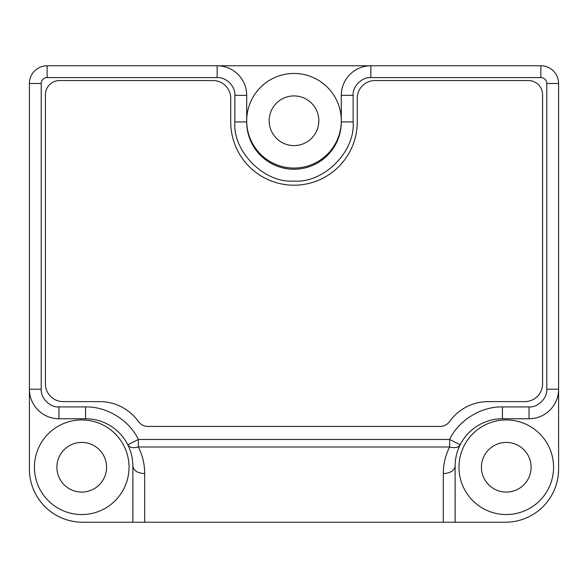 <?xml version="1.0" encoding="UTF-8"?>
<svg xmlns="http://www.w3.org/2000/svg" width="588" height="588" viewBox="0 0 588 588"><rect width="100%" height="100%" fill="white"/><g stroke="black" fill="none" stroke-linecap="round" stroke-linejoin="round"><path stroke-width="0.88" d="M99.828 401.611L63.166 401.611A17.736 17.736 0 0 1 45.423 383.876L45.423 94.734A14.193 14.193 0 0 1 59.616 80.549L212.996 80.549A17.736 17.736 0 0 1 230.731 98.284L230.731 121.936A63.269 63.269 0 0 0 294 185.205A63.269 63.269 0 0 0 357.269 121.936L357.269 98.284A17.736 17.736 0 0 1 375.004 80.549L528.384 80.549A14.193 14.193 0 0 1 542.577 94.734L542.577 383.876A17.736 17.736 0 0 1 524.834 401.611L488.172 401.611A47.305 47.305 0 0 0 449.644 421.478A11.826 11.826 0 0 1 440.008 426.44L147.992 426.44A11.826 11.826 0 0 1 138.356 421.478A47.305 47.305 0 0 0 99.828 401.611M129.029 467.247A47.305 47.305 0 0 1 81.732 514.551A47.305 47.305 0 0 1 34.427 467.247A47.305 47.305 0 0 1 81.732 419.942A47.305 47.305 0 0 1 129.029 467.247M106.56 467.247A24.836 24.836 0 0 1 81.732 492.082A24.836 24.836 0 0 1 56.896 467.247A24.836 24.836 0 0 1 81.732 442.411A24.836 24.836 0 0 1 106.56 467.247M318.836 120.753A24.836 24.836 0 0 1 294 145.589A24.836 24.836 0 0 1 269.164 120.753A24.836 24.836 0 0 1 294 95.918A24.836 24.836 0 0 1 318.836 120.753M341.305 120.753A47.305 47.305 0 0 1 294 168.058A47.305 47.305 0 0 1 246.695 120.753A47.305 47.305 0 0 1 294 73.449A47.305 47.305 0 0 1 341.305 120.753M531.104 467.247A24.836 24.836 0 0 1 506.268 492.082A24.836 24.836 0 0 1 481.44 467.247A24.836 24.836 0 0 1 506.268 442.411A24.836 24.836 0 0 1 531.104 467.247M553.573 467.247A47.305 47.305 0 0 1 506.268 514.551A47.305 47.305 0 0 1 458.971 467.247A47.305 47.305 0 0 1 506.268 419.942A47.305 47.305 0 0 1 553.573 467.247M540.864 65.76L540.864 77.587L370.866 77.587L370.866 65.76A29.562 29.562 0 0 0 341.305 95.329L341.305 121.936A47.305 47.305 0 0 1 294 169.241A47.305 47.305 0 0 1 246.695 121.936L246.695 95.329A29.562 29.562 0 0 0 217.134 65.76L540.864 65.76A17.736 17.736 0 0 1 558.6 83.503L558.6 469.018A53.214 53.214 0 0 1 505.386 522.24L144.699 522.24L144.699 473.605C137.526 473.156 133.586 470.643 132.873 466.064L132.873 522.24L144.699 522.24M132.873 522.24L82.614 522.24A53.214 53.214 0 0 1 29.4 469.018L29.4 83.503A17.736 17.736 0 0 1 47.136 65.76L217.134 65.76A29.562 29.562 0 0 1 246.695 95.329L234.869 95.329C235.545 86.399 226.071 76.918 217.134 77.587L217.134 65.76M455.127 522.24L455.127 466.064C454.414 470.643 450.474 473.156 443.301 473.605L443.301 522.24M29.4 83.503L41.226 83.503L41.226 389.197L29.4 389.197A29.562 29.562 0 0 0 58.962 418.759L85.569 418.759A47.305 47.305 0 0 1 127.817 444.785C129.463 447.593 132.984 448.335 138.378 447.005L138.378 439.464L449.622 439.464L460.183 444.785A47.305 47.305 0 0 1 502.431 418.759L529.038 418.759A29.562 29.562 0 0 0 558.6 389.197A29.562 29.562 0 0 1 529.038 418.759L529.038 406.933C537.969 407.609 547.45 398.135 546.774 389.197L558.6 389.197M41.226 389.197C40.55 398.127 50.024 407.609 58.962 406.933L85.569 406.933L85.569 418.759A47.305 47.305 0 0 1 127.817 444.785C131.161 451.481 132.844 458.574 132.873 466.064M144.699 473.605C144.663 464.248 142.553 455.384 138.378 447.005L449.622 447.005C455.016 448.335 458.537 447.593 460.183 444.785A47.305 47.305 0 0 1 502.431 418.759L502.431 406.933L529.038 406.933M455.127 466.064C455.156 458.574 456.839 451.481 460.183 444.785M127.817 444.785L138.378 439.464C129.404 420.302 106.715 406.33 85.569 406.933M353.131 121.936C355.468 151.594 323.657 183.397 294 181.067C264.35 183.405 232.532 151.601 234.869 121.936L246.695 121.936A47.305 47.305 0 0 0 294 169.241A47.305 47.305 0 0 0 341.305 121.936L353.131 121.936L353.131 95.329L341.305 95.329A29.562 29.562 0 0 1 370.866 65.76M540.864 77.587A5.909 5.909 0 0 1 546.774 83.503L558.6 83.503M41.226 83.503A5.909 5.909 0 0 1 47.136 77.587L47.136 65.76M502.431 406.933C481.278 406.33 458.596 420.31 449.622 439.464L449.622 447.005C445.447 455.384 443.337 464.248 443.301 473.605M29.4 389.197A29.562 29.562 0 0 0 58.962 418.759L58.962 406.933M546.774 389.197L546.774 83.503M370.866 77.587C361.936 76.918 352.455 86.392 353.131 95.329M234.869 121.936L234.869 95.329M217.134 77.587L47.136 77.587"/></g></svg>
